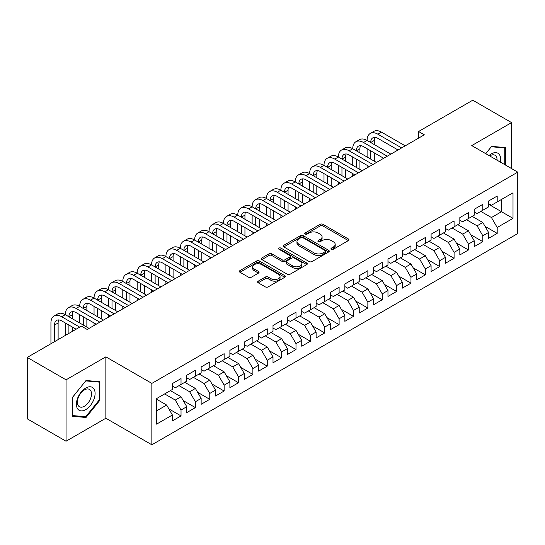 <?xml version="1.0" encoding="UTF-8"?>
<svg xmlns="http://www.w3.org/2000/svg" width="545" height="545" viewBox="0 0 545 545"><rect width="100%" height="100%" fill="white"/><g stroke="black" fill="none" stroke-linecap="round" stroke-linejoin="round"><path stroke-width="0.82" d="M331.394 249.249A1.397 0.804 0 0 0 333.37 249.249L348.357 240.597A1.996 1.151 0 0 0 348.936 239.78A1.996 1.151 0 0 0 348.357 238.969L322.96 224.308A1.996 1.151 0 0 0 320.14 224.308L305.152 232.96A1.397 0.804 0 0 0 304.744 233.533A1.397 0.804 0 0 0 305.152 234.098A1.397 0.804 0 0 0 307.128 234.098L309.07 232.981A6.383 3.686 0 0 1 318.096 232.981L320.215 234.2A6.383 3.686 0 0 1 322.081 236.809A6.383 3.686 0 0 1 320.215 239.418L318.273 240.536A1.397 0.804 0 0 0 317.864 241.108A1.397 0.804 0 0 0 318.273 241.673A1.397 0.804 0 0 0 320.249 241.673L322.19 240.556A6.383 3.686 0 0 1 331.217 240.556L333.329 241.776A6.383 3.686 0 0 1 335.202 244.385A6.383 3.686 0 0 1 333.329 246.987L331.394 248.111A1.397 0.804 0 0 0 330.985 248.677A1.397 0.804 0 0 0 331.394 249.249L331.394 248.111M258.214 281.152A1.996 1.151 0 0 0 257.628 281.969A1.996 1.151 0 0 0 258.214 282.787L265.34 286.895A1.996 1.151 0 0 0 268.16 286.895L284.803 277.289A1.996 1.151 0 0 0 285.389 276.472A1.996 1.151 0 0 0 284.803 275.661L259.413 261A1.996 1.151 0 0 0 256.593 261L239.943 270.606A1.996 1.151 0 0 0 239.364 271.424A1.996 1.151 0 0 0 239.943 272.234L248.554 277.207A1.996 1.151 0 0 0 251.374 277.207L258.493 273.093A1.996 1.151 0 0 0 259.079 272.275A1.996 1.151 0 0 0 258.493 271.465L254.229 268.998A5.334 3.079 0 0 1 252.669 266.818A5.334 3.079 0 0 1 255.959 263.978A5.334 3.079 0 0 1 261.777 264.645L278.495 274.292A5.334 3.079 0 0 1 280.055 276.472A5.334 3.079 0 0 1 276.758 279.319A5.334 3.079 0 0 1 270.947 278.652L268.16 277.044A1.996 1.151 0 0 0 265.34 277.044L258.214 281.152L258.214 282.787L265.34 278.699L265.34 277.044M66.054 379.824L66.054 441.225L105.859 418.24L105.859 356.839L66.054 379.824L27.25 357.425L81.43 326.142L87.18 329.459L424.337 134.806L418.587 131.488L418.587 138.123M105.859 356.839L151.851 383.394L517.75 172.145L517.75 233.546L151.851 444.795L151.851 383.394M511.571 168.575L511.571 122.611L471.759 145.59L517.75 172.145M511.571 122.611L472.767 100.205L418.587 131.488M309.206 261.566A1.996 1.151 0 0 0 312.033 261.566L328.676 251.96A1.996 1.151 0 0 0 329.262 251.143A1.996 1.151 0 0 0 328.676 250.332L303.286 235.672A1.996 1.151 0 0 0 300.465 235.672L283.816 245.277A1.996 1.151 0 0 0 283.23 246.095A1.996 1.151 0 0 0 283.816 246.905L309.206 261.566M279.51 249.549A1.397 0.804 0 0 1 280.927 249.746L280.927 248.091L306.74 262.997A1.996 1.151 0 0 1 307.326 263.807A1.996 1.151 0 0 1 306.74 264.625L290.097 274.23A1.996 1.151 0 0 1 287.276 274.23L261.879 259.57L261.879 257.942A1.996 1.151 0 0 0 261.3 258.759A1.996 1.151 0 0 0 261.879 259.57M261.879 257.942L269.005 253.834A1.996 1.151 0 0 1 271.826 253.834L282.126 259.774A1.996 1.151 0 0 0 284.946 259.774L289.674 257.049A1.996 1.151 0 0 0 290.253 256.232A1.996 1.151 0 0 0 289.674 255.421L278.951 249.228A1.397 0.804 0 0 1 278.543 248.656A1.397 0.804 0 0 1 279.401 247.914A1.397 0.804 0 0 1 280.927 248.091M488.579 204.252L501.509 211.719L501.509 199.443L513.009 192.807L497.197 201.929L497.197 196.043L488.579 201.016L488.579 206.909L482.829 210.227L482.829 204.334L474.205 209.314L474.205 215.207L468.455 218.525L468.455 212.632L459.83 217.612L459.83 223.505L454.087 226.822L454.087 220.929L445.463 225.909L445.463 231.802L439.713 235.12L439.713 229.227L431.088 234.207L431.088 240.1L425.338 243.417L425.338 237.525L416.721 242.505L416.721 248.397L410.971 251.715L410.971 245.822L402.346 250.802L402.346 256.695L396.596 260.013L396.596 254.12L387.972 259.1L387.972 264.993L382.229 268.31L382.229 262.418L373.604 267.397L373.604 273.29L367.855 276.608L367.855 270.715L359.23 275.695L359.23 281.588L353.48 284.906L353.48 279.013L344.862 283.993L344.862 289.885L339.113 293.203L339.113 287.31L330.488 292.29L330.488 298.183L324.738 301.501L324.738 295.608L316.12 300.588L316.12 306.481L310.371 309.798L310.371 303.906L301.746 308.886L301.746 314.772L295.996 318.096L295.996 312.203L287.372 317.183L287.372 323.069L281.629 326.394L281.629 320.501L273.004 325.481L273.004 331.367L267.254 334.691L267.254 328.798L258.63 333.778L258.63 339.664L252.88 342.989L252.88 337.096L244.262 342.076L244.262 347.962L238.512 351.28L238.512 345.394L229.888 350.367L229.888 356.26L224.138 359.577L224.138 353.691L215.52 358.665L215.52 364.557L209.771 367.875L209.771 361.989L201.146 366.962L201.146 372.855L195.396 376.173L195.396 370.287L186.772 375.26L186.772 381.153L181.029 384.47L181.029 378.584L172.404 383.557L172.404 389.45L156.592 398.579L156.592 424.133L172.404 415.004L166.654 405.051L156.592 399.24M513.009 192.807L513.009 218.361L497.197 227.49L491.447 217.53L480.813 211.392M485.057 226.366L497.197 233.376L497.197 227.49M497.197 233.376L488.579 238.356L488.579 232.463L482.829 235.787L477.079 225.828L466.445 219.69M470.682 234.663L482.829 241.673L482.829 235.787M482.829 241.673L474.205 246.653L474.205 240.761L468.455 244.085L462.705 234.125L452.071 227.987M456.315 242.961L468.455 249.971L468.455 244.085M468.455 249.971L459.83 254.951L459.83 249.058L454.087 252.376L448.337 242.423L437.703 236.285M441.941 251.259L454.087 258.269L454.087 252.376M454.087 258.269L445.463 263.249L445.463 257.356L439.713 260.673L433.963 250.72L423.329 244.582M427.566 259.556L439.713 266.566L439.713 260.673M439.713 266.566L431.088 271.546L431.088 265.653L425.338 268.971L419.595 259.018L408.954 252.88M413.199 267.854L425.338 274.864L425.338 268.971M425.338 274.864L416.721 279.844L416.721 273.951L410.971 277.269L405.221 267.316L394.587 261.171M398.824 276.151L410.971 283.162L410.971 277.269M410.971 283.162L402.346 288.142L402.346 282.249L396.596 285.566L390.847 275.613L380.212 269.468M384.457 284.449L396.596 291.459L396.596 285.566M396.596 291.459L387.972 296.439L387.972 290.546L382.229 293.864L376.479 283.911L365.845 277.766M370.082 292.747L382.229 299.757L382.229 293.864M382.229 299.757L373.604 304.737L373.604 298.844L367.855 302.162L362.105 292.209L351.47 286.064M355.708 301.044L367.855 308.054L367.855 302.162M367.855 308.054L359.23 313.034L359.23 307.142L353.48 310.459L347.737 300.506L337.103 294.361M341.34 309.342L353.48 316.352L353.48 310.459M353.48 316.352L344.862 321.332L344.862 315.439L339.113 318.757L333.363 308.804L322.729 302.659M326.966 317.64L339.113 324.65L339.113 318.757M339.113 324.65L330.488 329.63L330.488 323.737L324.738 327.055L318.989 317.101L308.354 310.957M312.598 325.937L324.738 332.947L324.738 327.055M324.738 332.947L316.12 337.927L316.12 332.034L310.371 335.352L304.621 325.392L293.987 319.254M298.224 334.235L310.371 341.245L310.371 335.352M310.371 341.245L301.746 346.225L301.746 340.332L295.996 343.65L290.247 333.69L279.612 327.552M283.856 342.533L295.996 349.543L295.996 343.65M295.996 349.543L287.372 354.522L287.372 348.63L281.629 351.947L275.879 341.988L265.245 335.849M269.482 350.83L281.629 357.84L281.629 351.947M281.629 357.84L273.004 362.813L273.004 356.927L267.254 360.245L261.505 350.285L250.87 344.147M255.108 359.128L267.254 366.138L267.254 360.245M267.254 366.138L258.63 371.111L258.63 365.225L252.88 368.543L247.137 358.583L236.496 352.445M240.74 367.419L252.88 374.435L252.88 368.543M252.88 374.435L244.262 379.409L244.262 373.523L238.512 376.84L232.763 366.88L222.128 360.742M226.366 375.716L238.512 382.733L238.512 376.84M238.512 382.733L229.888 387.706L229.888 381.82L224.138 385.138L218.388 375.178L207.754 369.04M211.998 384.014L224.138 391.031L224.138 385.138M224.138 391.031L215.52 396.004L215.52 390.118L209.771 393.435L204.021 383.476L193.386 377.338M197.624 392.311L209.771 399.322L209.771 393.435M209.771 399.322L201.146 404.301L201.146 398.415L195.396 401.733L189.646 391.773L179.012 385.635M183.256 400.609L195.396 407.619L195.396 401.733M195.396 407.619L186.772 412.599L186.772 406.706L181.029 410.031L175.279 400.071L164.645 393.933M168.882 408.907L181.029 415.917L181.029 410.031M181.029 415.917L172.404 420.897L172.404 415.004M172.404 386.132L175.279 387.788L181.029 384.47M156.592 410.855L166.654 405.051M186.772 377.835L189.646 379.497L195.396 376.173M175.279 400.071L181.029 396.753L170.387 390.615M186.772 406.706L181.029 396.753M201.146 369.537L204.021 371.2L209.771 367.875M189.646 391.773L195.396 388.456L184.762 382.318M201.146 398.415L195.396 388.456M215.52 361.24L218.388 362.902L224.138 359.577M204.021 383.476L209.771 380.158L199.136 374.02M215.52 390.118L209.771 380.158M229.888 352.942L232.763 354.604L238.512 351.28M218.388 375.178L224.138 371.86L213.504 365.722M229.888 381.82L224.138 371.86M244.262 344.644L247.137 346.307L252.88 342.989M232.763 366.88L238.512 363.563L227.878 357.425M244.262 373.523L238.512 363.563M258.63 336.347L261.505 338.009L267.254 334.691M247.137 358.583L252.88 355.265L242.246 349.127M258.63 365.225L252.88 355.265M273.004 328.049L275.879 329.711L281.629 326.394M261.505 350.285L267.254 346.967L256.62 340.829M273.004 356.927L267.254 346.967M287.372 319.752L290.247 321.414L295.996 318.096M275.879 341.988L281.629 338.67L270.988 332.532M287.372 348.63L281.629 338.67M301.746 311.454L304.621 313.116L310.371 309.798M290.247 333.69L295.996 330.372L285.362 324.234M301.746 340.332L295.996 330.372M316.12 303.156L318.989 304.819L324.738 301.501M304.621 325.392L310.371 322.075L299.736 315.937M316.12 332.034L310.371 322.075M330.488 294.859L333.363 296.521L339.113 293.203M318.989 317.101L324.738 313.777L314.104 307.639M330.488 323.737L324.738 313.777M344.862 286.561L347.737 288.223L353.48 284.906M333.363 308.804L339.113 305.479L328.478 299.341M344.862 315.439L339.113 305.479M359.23 278.263L362.105 279.926L367.855 276.608M347.737 300.506L353.48 297.182L342.846 291.044M359.23 307.142L353.48 297.182M373.604 269.973L376.479 271.628L382.229 268.31M362.105 292.209L367.855 288.884L357.22 282.746M373.604 298.844L367.855 288.884M387.972 261.675L390.847 263.33L396.596 260.013M376.479 283.911L382.229 280.593L371.595 274.448M387.972 290.546L382.229 280.593M402.346 253.377L405.221 255.033L410.971 251.715M390.847 275.613L396.596 272.296L385.962 266.151M402.346 282.249L396.596 272.296M416.721 245.08L419.595 246.735L425.338 243.417M405.221 267.316L410.971 263.998L400.337 257.853M416.721 273.951L410.971 263.998M431.088 236.782L433.963 238.438L439.713 235.12M419.595 259.018L425.338 255.7L414.704 249.555M431.088 265.653L425.338 255.7M445.463 228.484L448.337 230.14L454.087 226.822M433.963 250.72L439.713 247.403L429.079 241.258M445.463 257.356L439.713 247.403M459.83 220.187L462.705 221.842L468.455 218.525M448.337 242.423L454.087 239.105L443.446 232.96M459.83 249.058L454.087 239.105M474.205 211.889L477.079 213.545L482.829 210.227M462.705 234.125L468.455 230.808L457.82 224.663M474.205 240.761L468.455 230.808M488.579 203.592L491.447 205.247L497.197 201.929M477.079 225.828L482.829 222.51L472.195 216.372M488.579 232.463L482.829 222.51M27.25 357.425L27.25 418.826L66.054 441.225M105.859 418.24L151.851 444.795M491.447 217.53L501.509 211.719L513.009 218.361M505.46 165.046L505.46 147.593L491.597 146.353L485.724 153.656M99.898 400.234L99.898 381.738L86.028 380.499L72.158 397.755L72.158 416.244L86.028 417.484L99.898 400.234L99.176 399.819M331.953 249.447L333.329 248.649A6.383 3.686 0 0 0 335.202 246.04L335.202 244.385M322.081 236.809L322.081 238.472A6.383 3.686 0 0 1 320.215 241.074L318.832 241.871M348.33 240.611L322.96 225.964A1.996 1.151 0 0 0 320.14 225.964L305.711 234.296M328.649 251.974L303.286 237.327A1.996 1.151 0 0 0 300.465 237.327L283.843 246.926M325.147 251.715A1.397 0.804 0 0 0 325.556 251.143A1.397 0.804 0 0 0 325.147 250.571L302.863 237.702A1.397 0.804 0 0 0 300.888 237.702L298.844 238.887A6.383 3.686 0 0 0 296.971 241.49A6.383 3.686 0 0 0 298.844 244.099L314.077 252.894A6.383 3.686 0 0 0 323.103 252.894L325.147 251.715L325.147 253.371A1.397 0.804 0 0 0 325.556 252.805L325.556 251.143M296.971 241.49L296.971 243.152A6.383 3.686 0 0 0 298.844 245.761L298.844 244.099M325.147 253.371L323.103 254.556A6.383 3.686 0 0 1 314.077 254.556L298.844 245.761M261.907 259.59L269.005 255.489L269.005 253.834M290.253 256.232L290.253 257.894A1.996 1.151 0 0 1 289.674 258.705L284.946 261.437A1.996 1.151 0 0 1 282.126 261.437L271.826 255.489A1.996 1.151 0 0 0 269.005 255.489M280.927 249.746L306.712 264.638M292.808 265.946A5.334 3.079 0 0 0 298.626 266.614A5.334 3.079 0 0 0 301.923 263.766A5.334 3.079 0 0 0 300.356 261.586L294.47 258.187A1.996 1.151 0 0 0 291.643 258.187L286.922 260.919A1.996 1.151 0 0 0 286.336 261.729A1.996 1.151 0 0 0 286.922 262.547L292.808 265.946L292.808 267.602A5.334 3.079 0 0 0 298.626 268.276A5.334 3.079 0 0 0 301.923 265.429L301.923 263.766M286.336 261.729L286.336 263.392A1.996 1.151 0 0 0 286.922 264.202L286.922 262.547M292.808 267.602L286.922 264.202M280.055 276.472L280.055 278.134A5.334 3.079 0 0 1 276.758 280.982A5.334 3.079 0 0 1 270.947 280.307L268.16 278.699A1.996 1.151 0 0 0 265.34 278.699M252.669 266.818L252.669 268.481A5.334 3.079 0 0 0 254.229 270.661L254.229 268.998M258.466 273.106L254.229 270.661M284.776 277.303L259.413 262.656A1.996 1.151 0 0 0 256.593 262.656L239.97 272.255M84.564 416.639L86.028 417.484M50.937 343.752L50.937 322.974A15.246 8.802 60 0 1 54.091 315.991L57.681 313.92A15.246 8.802 60 0 1 65.305 314.676A15.246 8.802 60 0 1 68.466 307.7L72.056 305.622A15.246 8.802 60 0 1 79.679 306.379A15.246 8.802 60 0 1 82.833 299.403L86.43 297.325A15.246 8.802 60 0 1 94.047 298.081A15.246 8.802 60 0 1 97.208 291.105L100.798 289.027A15.246 8.802 60 0 1 108.421 289.783A15.246 8.802 60 0 1 111.575 282.807L115.172 280.729A15.246 8.802 60 0 1 122.789 281.486A15.246 8.802 60 0 1 125.95 274.51L129.54 272.432A15.246 8.802 60 0 1 137.163 273.188A15.246 8.802 60 0 1 140.317 266.212L143.914 264.134A15.246 8.802 60 0 1 151.537 264.89A15.246 8.802 60 0 1 154.691 257.914L158.282 255.837A15.246 8.802 60 0 1 165.905 256.593A15.246 8.802 60 0 1 169.066 249.617L172.656 247.539A15.246 8.802 60 0 1 180.279 248.295A15.246 8.802 60 0 1 183.433 241.319L187.03 239.241A15.246 8.802 60 0 1 194.647 239.998A15.246 8.802 60 0 1 197.808 233.022L201.398 230.944A15.246 8.802 60 0 1 209.021 231.7A15.246 8.802 60 0 1 212.175 224.724L215.772 222.646A15.246 8.802 60 0 1 223.396 223.402A15.246 8.802 60 0 1 226.55 216.426L230.14 214.355A15.246 8.802 60 0 1 237.763 215.105A15.246 8.802 60 0 1 240.924 208.129L244.514 206.058A15.246 8.802 60 0 1 252.137 206.807A15.246 8.802 60 0 1 255.292 199.831L258.889 197.76A15.246 8.802 60 0 1 266.505 198.509A15.246 8.802 60 0 1 269.666 191.533L273.256 189.462A15.246 8.802 60 0 1 280.879 190.212A15.246 8.802 60 0 1 284.034 183.236L287.631 181.165A15.246 8.802 60 0 1 295.247 181.921A15.246 8.802 60 0 1 298.408 174.938L301.998 172.867A15.246 8.802 60 0 1 309.621 173.623A15.246 8.802 60 0 1 312.776 166.641L316.373 164.57A15.246 8.802 60 0 1 323.996 165.326A15.246 8.802 60 0 1 327.15 158.343L330.74 156.272A15.246 8.802 60 0 1 338.363 157.028A15.246 8.802 60 0 1 341.524 150.045L345.114 147.974A15.246 8.802 60 0 1 352.738 148.731A15.246 8.802 60 0 1 355.892 141.748L359.489 139.677A15.246 8.802 60 0 1 367.105 140.433A15.246 8.802 60 0 1 370.266 133.45L373.856 131.379A15.246 8.802 60 0 1 381.48 132.135L405.221 145.842M370.266 133.45A15.246 8.802 60 0 1 377.889 134.206L401.631 147.913M398.034 149.991L377.889 138.355A10.164 5.866 -120 0 0 372.807 137.851A10.164 5.866 -120 0 0 370.702 142.504L374.292 140.433L374.292 144.582M374.933 137.388A10.164 5.866 -120 0 0 374.292 140.433M370.702 150.802L370.702 159.099M374.292 152.879L374.292 161.177M367.105 167.846L367.105 165.326M367.105 157.028L367.105 148.731M355.892 141.748A15.246 8.802 60 0 1 363.515 142.504L367.105 140.433L390.847 154.14M363.515 142.504L387.257 156.211M383.666 158.288L363.515 146.653A10.164 5.866 -120 0 0 358.433 146.149A10.164 5.866 -120 0 0 356.328 150.802L359.925 148.731L359.925 152.879M360.558 145.685A10.164 5.866 -120 0 0 359.925 148.731M356.328 159.099L356.328 167.397M359.925 161.177L359.925 169.475M352.738 176.144L352.738 173.623M352.738 165.326L352.738 157.028M341.524 150.045A15.246 8.802 60 0 1 349.141 150.802L352.738 148.731L376.479 162.437M349.141 150.802L372.882 164.508M369.292 166.586L349.141 154.95A10.164 5.866 -120 0 0 344.065 154.446A10.164 5.866 -120 0 0 341.96 159.099L345.55 157.028L345.55 161.177M346.184 153.983A10.164 5.866 -120 0 0 345.55 157.028M341.96 167.397L341.96 175.694M345.55 169.475L345.55 177.772M338.363 184.442L338.363 181.921M338.363 173.623L338.363 165.326M500.358 162.103A13.209 7.63 120 0 0 499.397 154.61A13.209 7.63 120 0 0 489.008 155.55M497.06 160.203A10.001 5.777 120 0 0 496.12 156.299A10.001 5.777 120 0 0 494.996 155.257A10.001 5.777 120 0 0 489.683 155.938M491.277 146.741L504.745 147.961L504.745 164.638M503.853 147.443L504.745 147.961M485.752 153.67L491.304 146.762M77.649 408.893A13.209 7.63 120 0 0 90.416 405.473A13.209 7.63 120 0 0 93.835 388.762A13.209 7.63 120 0 0 81.069 392.182A13.209 7.63 120 0 0 77.649 408.893M78.31 405.691A10.001 5.777 120 0 0 79.434 406.733A10.001 5.777 120 0 0 88.74 402.067A10.001 5.777 120 0 0 90.559 390.452A10.001 5.777 120 0 0 89.434 389.409A10.001 5.777 120 0 0 80.129 394.076A10.001 5.777 120 0 0 78.31 405.691M85.742 380.907L99.176 382.113L99.176 400.03L85.742 416.741L72.308 415.542L72.308 397.625L85.715 380.894M98.291 381.595L99.176 382.113M327.15 158.343A15.246 8.802 60 0 1 334.773 159.099L338.363 157.028L362.105 170.735M334.773 159.099L358.515 172.806M354.918 174.884L334.773 163.248A10.164 5.866 -120 0 0 329.691 162.744A10.164 5.866 -120 0 0 327.586 167.397L331.176 165.326L331.176 169.475M331.816 162.274A10.164 5.866 -120 0 0 331.176 165.326M327.586 175.694L327.586 183.992M331.176 177.772L331.176 186.07M323.996 192.739L323.996 190.219M323.996 181.921L323.996 173.623M312.776 166.641A15.246 8.802 60 0 1 320.399 167.397L323.996 165.326L347.737 179.033M320.399 167.397L344.14 181.103M340.55 183.181L320.399 171.546A10.164 5.866 -120 0 0 315.317 171.041A10.164 5.866 -120 0 0 313.212 175.694L316.809 173.623L316.809 177.772M317.442 170.571A10.164 5.866 -120 0 0 316.809 173.623M313.212 183.992L313.212 192.29M316.809 186.07L316.809 194.361M309.621 201.037L309.621 198.509M309.621 190.212L309.621 181.921M298.408 174.938A15.246 8.802 60 0 1 306.031 175.694L309.621 173.623L333.363 187.33M306.031 175.694L329.773 189.401M326.176 191.479L306.031 179.843A10.164 5.866 -120 0 0 300.949 179.339A10.164 5.866 -120 0 0 298.844 183.992L302.434 181.921L302.434 186.07M303.075 178.869A10.164 5.866 -120 0 0 302.434 181.921M298.844 192.29L298.844 200.587M302.434 194.361L302.434 202.658M295.247 209.334L295.247 206.807M295.247 198.509L295.247 190.219M284.034 183.236A15.246 8.802 60 0 1 291.657 183.992L295.247 181.921L318.989 195.628M291.657 183.992L315.398 197.699M311.808 199.777L291.657 188.141A10.164 5.866 -120 0 0 286.575 187.637A10.164 5.866 -120 0 0 284.47 192.29L288.067 190.219L288.067 194.361M288.7 187.167A10.164 5.866 -120 0 0 288.067 190.219M284.47 200.587L284.47 208.885M288.067 202.658L288.067 210.956M280.879 217.632L280.879 215.105M280.879 206.807L280.879 198.509M269.666 191.533A15.246 8.802 60 0 1 277.282 192.29L280.879 190.212L304.621 203.925M277.282 192.29L301.024 205.996M297.434 208.074L277.282 196.438A10.164 5.866 -120 0 0 272.207 195.934A10.164 5.866 -120 0 0 270.102 200.587L273.692 198.509L273.692 202.658M274.333 195.464A10.164 5.866 -120 0 0 273.692 198.509M270.102 208.885L270.102 217.183M273.692 210.956L273.692 219.254M266.505 225.93L266.505 223.402M266.505 215.105L266.505 206.807M255.292 199.831A15.246 8.802 60 0 1 262.915 200.587L266.505 198.509L290.247 212.223M262.915 200.587L286.656 214.294M283.066 216.365L262.915 204.736A10.164 5.866 -120 0 0 257.833 204.232A10.164 5.866 -120 0 0 255.728 208.885L259.325 206.807L259.325 210.956M259.958 203.762A10.164 5.866 -120 0 0 259.325 206.807M255.728 217.183L255.728 225.48M259.325 219.254L259.325 227.551M252.137 234.227L252.137 231.7M252.137 223.402L252.137 215.105M240.924 208.129A15.246 8.802 60 0 1 248.54 208.885L252.137 206.807L275.879 220.514M248.54 208.885L272.282 222.592M268.692 224.663L248.54 213.034A10.164 5.866 -120 0 0 243.458 212.53A10.164 5.866 -120 0 0 241.36 217.183L244.95 215.105L244.95 219.254M245.584 212.059A10.164 5.866 -120 0 0 244.95 215.105M241.36 225.48L241.36 233.778M244.95 227.551L244.95 235.849M237.763 242.518L237.763 239.998M237.763 231.7L237.763 223.402M226.55 216.426A15.246 8.802 60 0 1 234.173 217.183L237.763 215.105L261.505 228.811M234.173 217.183L257.914 230.889M254.317 232.96L234.173 221.331A10.164 5.866 -120 0 0 229.091 220.827A10.164 5.866 -120 0 0 226.986 225.48L230.576 223.402L230.576 227.551M231.216 220.357A10.164 5.866 -120 0 0 230.576 223.402M226.986 233.778L226.986 242.075M230.576 235.849L230.576 244.146M223.396 250.816L223.396 248.295M223.396 239.998L223.396 231.7M212.175 224.724A15.246 8.802 60 0 1 219.798 225.48L223.396 223.402L247.137 237.109M219.798 225.48L243.54 239.187M239.95 241.258L219.798 229.629A10.164 5.866 -120 0 0 214.716 229.125A10.164 5.866 -120 0 0 212.611 233.778L216.208 231.7L216.208 235.849M216.842 228.655A10.164 5.866 -120 0 0 216.208 231.7M212.611 242.075L212.611 250.373M216.208 244.146L216.208 252.444M209.021 259.113L209.021 256.593M209.021 248.295L209.021 239.998M197.808 233.022A15.246 8.802 60 0 1 205.431 233.778L209.021 231.7L232.763 245.407M205.431 233.778L229.172 247.484M225.576 249.555L205.431 237.927A10.164 5.866 -120 0 0 200.349 237.422A10.164 5.866 -120 0 0 198.244 242.075L201.834 239.998L201.834 244.146M202.474 236.952A10.164 5.866 -120 0 0 201.834 239.998M198.244 250.373L198.244 258.671M201.834 252.444L201.834 260.742M194.647 267.411L194.647 264.89M194.647 256.593L194.647 248.295M183.433 241.319A15.246 8.802 60 0 1 191.057 242.075L194.647 239.998L218.388 253.704M191.057 242.075L214.798 255.782M211.208 257.853L191.057 246.224A10.164 5.866 -120 0 0 185.974 245.72A10.164 5.866 -120 0 0 183.869 250.373L187.466 248.295L187.466 252.444M188.1 245.25A10.164 5.866 -120 0 0 187.466 248.295M183.869 258.671L183.869 266.968M187.466 260.742L187.466 269.039M180.279 275.709L180.279 273.188M180.279 264.89L180.279 256.593M169.066 249.617A15.246 8.802 60 0 1 176.682 250.373L180.279 248.295L204.021 262.002M176.682 250.373L200.424 264.08M196.834 266.151L176.682 254.522A10.164 5.866 -120 0 0 171.607 254.018A10.164 5.866 -120 0 0 169.502 258.671L173.092 256.593L173.092 260.742M173.726 253.548A10.164 5.866 -120 0 0 173.092 256.593M169.502 266.968L169.502 275.266M173.092 269.039L173.092 277.337M165.905 284.006L165.905 281.486M165.905 273.188L165.905 264.89M154.691 257.914A15.246 8.802 60 0 1 162.315 258.671L165.905 256.593L189.646 270.3M162.315 258.671L186.056 272.377M182.459 274.448L162.315 262.819A10.164 5.866 -120 0 0 157.233 262.315A10.164 5.866 -120 0 0 155.127 266.968L158.718 264.89L158.718 269.039M159.358 261.845A10.164 5.866 -120 0 0 158.718 264.89M155.127 275.266L155.127 283.557M158.718 277.337L158.718 285.635M151.537 292.304L151.537 289.783M151.537 281.486L151.537 273.188M140.317 266.212A15.246 8.802 60 0 1 147.94 266.968L151.537 264.89L175.279 278.597M147.94 266.968L171.682 280.675M168.092 282.746L147.94 271.117A10.164 5.866 -120 0 0 142.858 270.613A10.164 5.866 -120 0 0 140.753 275.266L144.35 273.188L144.35 277.337M144.984 270.143A10.164 5.866 -120 0 0 144.35 273.188M140.753 283.564L140.753 291.854M144.35 285.635L144.35 293.932M137.163 300.602L137.163 298.081M137.163 289.783L137.163 281.486M125.95 274.51A15.246 8.802 60 0 1 133.573 275.266L137.163 273.188L160.904 286.895M133.573 275.266L157.314 288.973M153.717 291.044L133.573 279.415A10.164 5.866 -120 0 0 128.491 278.911A10.164 5.866 -120 0 0 126.386 283.557L129.976 281.486L129.976 285.635M130.616 278.441A10.164 5.866 -120 0 0 129.976 281.486M126.386 291.854L126.386 300.152M129.976 293.932L129.976 302.23M122.789 308.899L122.789 306.379M122.789 298.081L122.789 289.783M111.575 282.807A15.246 8.802 60 0 1 119.198 283.557L122.789 281.486L146.537 295.192M119.198 283.557L142.94 297.27M139.35 299.341L119.198 287.706A10.164 5.866 -120 0 0 114.116 287.208A10.164 5.866 -120 0 0 112.011 291.854L115.608 289.783L115.608 293.932M116.242 286.738A10.164 5.866 -120 0 0 115.608 289.783M112.011 300.152L112.011 308.45M115.608 302.23L115.608 310.527M108.421 317.197L108.421 314.676M108.421 306.379L108.421 298.081M97.208 291.105A15.246 8.802 60 0 1 104.831 291.854L108.421 289.783L132.162 303.49M104.831 291.854L128.572 305.568M124.975 307.639L104.831 296.003A10.164 5.866 -120 0 0 99.749 295.506A10.164 5.866 -120 0 0 97.644 300.152L101.234 298.081L101.234 302.23M101.874 295.036A10.164 5.866 -120 0 0 101.234 298.081M97.644 308.45L97.644 316.747M101.234 310.527L101.234 318.825M94.047 325.494L94.047 322.974M94.047 314.676L94.047 306.379M82.833 299.403A15.246 8.802 60 0 1 90.456 300.152L94.047 298.081L117.788 311.788M90.456 300.152L114.198 313.859M110.608 315.937L90.456 304.301A10.164 5.866 -120 0 0 85.374 303.803A10.164 5.866 -120 0 0 83.269 308.45L86.866 306.379L86.866 310.527M87.5 303.333A10.164 5.866 -120 0 0 86.866 306.379M83.269 316.747L83.269 325.045M86.866 318.825L86.866 327.123M79.679 322.974L79.679 314.676M68.466 307.7A15.246 8.802 60 0 1 76.082 308.45L79.679 306.379L103.421 320.085M76.082 308.45L99.824 322.156M96.233 324.234L76.082 312.598A10.164 5.866 -120 0 0 71.007 312.094A10.164 5.866 -120 0 0 68.902 316.747L72.492 314.676L72.492 318.825M73.125 311.631A10.164 5.866 -120 0 0 72.492 314.676M68.902 325.045L68.902 333.377M72.492 327.123L72.492 331.305M65.305 335.454L65.305 322.974M54.091 315.991A15.246 8.802 60 0 1 61.714 316.747L65.305 314.676L89.046 328.383M61.714 316.747L79.706 327.136M76.116 329.214L61.714 320.896A10.164 5.866 -120 0 0 56.632 320.392A10.164 5.866 -120 0 0 54.527 325.045L54.527 341.674M58.758 319.929A10.164 5.866 -120 0 0 58.117 322.974L58.117 339.603M333.329 248.649L333.329 246.987M318.273 241.673L318.273 240.536M320.215 241.074L320.215 239.418M305.152 234.098L305.152 232.96M320.14 225.964L320.14 224.308M322.96 225.964L322.96 224.308M348.357 240.597L348.357 238.969M283.816 246.905L283.816 245.277M300.465 237.327L300.465 235.672M303.286 237.327L303.286 235.672M328.676 251.96L328.676 250.332M314.077 254.556L314.077 252.894M323.103 254.556L323.103 252.894M271.826 255.489L271.826 253.834M282.126 261.437L282.126 259.774M284.946 261.437L284.946 259.774M289.674 258.705L289.674 257.049M306.74 264.625L306.74 262.997M268.16 278.699L268.16 277.044M270.947 280.307L270.947 278.652M258.493 273.093L258.493 271.465M239.943 272.234L239.943 270.606M256.593 262.656L256.593 261M259.413 262.656L259.413 261M284.803 277.289L284.803 275.661M381.48 132.135L377.889 134.206M58.117 322.974L54.527 325.045"/></g></svg>
